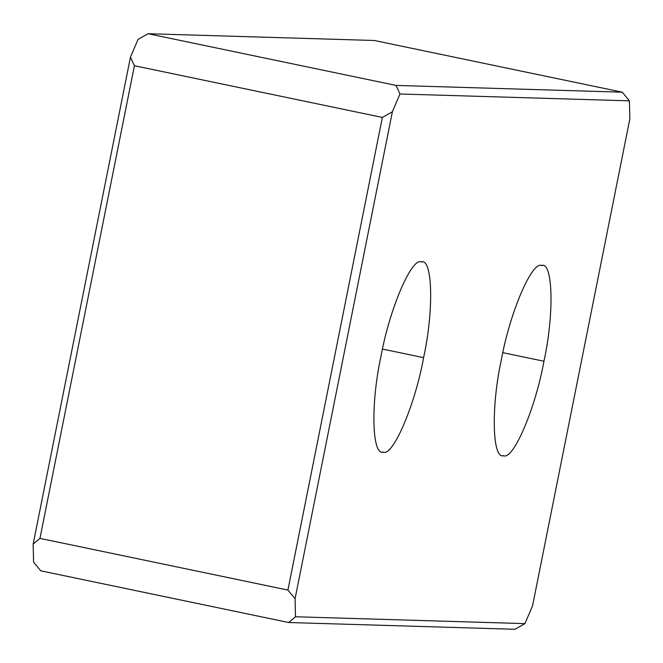 <?xml version="1.0" encoding="UTF-8"?>
<svg xmlns="http://www.w3.org/2000/svg" width="663" height="663" viewBox="0 0 663 663"><rect width="100%" height="100%" fill="white"/><g stroke="black" fill="none" stroke-linecap="round" stroke-linejoin="round"><path stroke-width="0.99" d="M502.836 352.666L543.942 361.236C554.301 314.204 553.033 261.545 541.638 265.482C531.941 260.915 509.772 312.878 501.319 359.968C490.96 406.999 492.228 459.658 503.623 455.721C513.319 460.288 535.497 408.325 543.942 361.236L502.836 352.666M542.442 265.573L541.638 265.482C553.033 261.545 554.301 314.204 543.942 361.236C535.497 408.325 513.319 460.288 503.623 455.721C492.228 459.658 490.96 406.999 501.319 359.968C509.772 312.878 531.941 260.915 541.638 265.482M382.501 349.07L423.599 357.639C433.958 310.607 432.69 257.948 421.295 261.885C411.599 257.319 389.43 309.281 380.976 356.371C370.617 403.402 371.885 456.061 383.28 452.125C392.977 456.691 415.154 404.728 423.599 357.639L382.501 349.07M422.099 261.976L421.295 261.885C432.69 257.948 433.958 310.607 423.599 357.639C415.154 404.728 392.977 456.691 383.28 452.125C371.885 456.061 370.617 403.402 380.976 356.371C389.43 309.281 411.599 257.319 421.295 261.885M382.476 452.033L383.28 452.125M502.819 455.622L503.623 455.721M134.407 65.736L130.454 57.167L33.15 544.132L39.962 538.381L134.407 65.736L382.352 117.426L392.38 111.774L399.963 93.989L396.018 85.419L148.064 33.722L138.045 39.382L130.454 57.167L134.407 65.736L39.962 538.381L287.916 590.07L382.352 117.426L134.407 65.736M392.38 111.774L382.352 117.426L287.916 590.07L295.068 598.739L392.38 111.774L295.068 598.739L295.507 616.764L524.955 623.618L532.546 605.833L629.85 118.868L629.419 100.842L622.259 92.182L374.305 40.484L148.064 33.722L374.305 40.484L622.259 92.182L396.018 85.419L622.259 92.182L629.419 100.842L399.963 93.989L629.419 100.842L629.85 118.868L532.546 605.833L524.955 623.618L514.936 629.278L288.695 622.516L40.741 570.818L33.581 562.158L33.15 544.132L130.454 57.167L138.045 39.382L148.064 33.722L396.018 85.419L399.963 93.989L392.38 111.774M295.507 616.764L288.695 622.516L514.936 629.278L524.955 623.618L295.507 616.764L295.068 598.739L287.916 590.07L39.962 538.381L33.15 544.132L33.581 562.158L40.741 570.818L288.695 622.516L295.507 616.764"/></g></svg>
